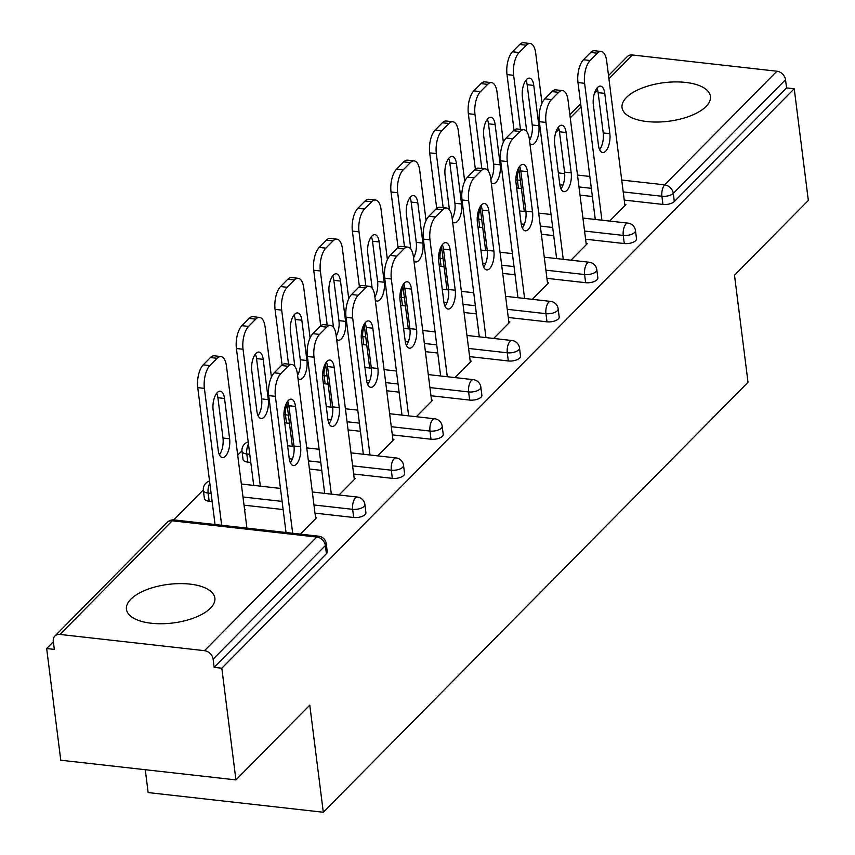 <?xml version="1.0" encoding="UTF-8"?>
<svg xmlns="http://www.w3.org/2000/svg" width="855" height="855" viewBox="0 0 855 855"><rect width="100%" height="100%" fill="white"/><g stroke="black" fill="none" stroke-linecap="round" stroke-linejoin="round"><path stroke-width="1.28" d="M626.416 97.502A44.556 19.43 -7.2 0 0 622.034 107.57A44.556 19.43 -7.2 0 0 657.516 122.041A44.556 19.43 -7.2 0 0 706.07 106.458A44.556 19.43 -7.2 0 0 710.452 96.401A44.556 19.43 -7.2 0 0 674.969 81.92A44.556 19.43 -7.2 0 0 626.416 97.502M130.826 599.205A44.556 19.43 -7.2 0 0 126.444 609.262A44.556 19.43 -7.2 0 0 161.926 623.744A44.556 19.43 -7.2 0 0 210.48 608.151A44.556 19.43 -7.2 0 0 214.862 598.094A44.556 19.43 -7.2 0 0 179.379 583.612A44.556 19.43 -7.2 0 0 130.826 599.205M145.264 769.714L148.15 792.574L323.308 812.25L748.018 382.292L734.498 275.192L808.338 200.444L794.231 88.749L221.819 668.204L235.927 779.899L60.769 760.223L46.662 648.528L54.325 649.394L53.288 641.229A8.571 6.744 -135.4 0 1 54.859 636.067L167.11 522.437A8.571 6.744 -135.4 0 1 172.24 520.802L59.989 634.442A8.571 6.744 -135.4 0 0 54.859 636.067M241.965 450.82L237.701 455.138M203.319 489.947L173.725 519.904M53.363 641.752L46.662 648.528M204.505 650.676L316.756 537.047A8.571 6.744 -135.4 0 1 325.381 545.554A8.571 3.741 -7.2 0 0 326.225 543.62L327.251 551.785A8.571 3.741 172.8 0 1 326.407 553.719L325.381 545.554L213.13 659.184A8.571 6.744 -135.4 0 0 204.505 650.676L59.989 634.442M326.407 553.719L214.156 667.349L221.819 668.204M213.13 659.184L214.156 667.349M608.514 75.582L627.26 56.612A8.571 6.744 44.6 0 1 632.39 54.977L776.906 71.222A8.571 6.744 44.6 0 1 785.531 79.729L786.568 87.894L794.231 88.749M323.308 812.25L309.777 705.151L235.927 779.899M300.383 534.119L316.66 517.638L315.548 517.521M244.648 510.136L245.161 509.612L244.573 509.548M482.733 227.654L479.762 227.323A8.571 3.741 172.8 0 1 477.977 226.992M624.278 243.557L623.252 235.403A8.571 3.741 172.8 0 0 634.624 232.496A8.571 3.741 -7.2 0 0 635.468 230.561L636.505 238.727A8.571 3.741 172.8 0 1 635.66 240.661A8.571 3.741 172.8 0 1 624.278 243.557L585.59 239.208M553.719 235.627L541.365 234.238M786.568 87.894L674.317 201.524A8.571 3.741 172.8 0 1 662.935 204.431L624.246 200.081M592.376 196.5L580.021 195.111M521.39 188.528L518.419 188.186A8.571 3.741 172.8 0 1 516.634 187.854M570.969 260.198L587.246 243.718L586.145 243.59M405.42 305.919L402.459 305.588A8.571 3.741 172.8 0 1 400.664 305.256M546.976 321.822L545.939 313.667A8.571 3.741 172.8 0 0 557.321 310.76A8.571 3.741 -7.2 0 0 558.155 308.826L559.191 316.991A8.571 3.741 172.8 0 1 558.347 318.926A8.571 3.741 172.8 0 1 546.976 321.822L508.276 317.472M476.406 313.892L464.051 312.502M493.656 338.462L509.933 321.982L508.832 321.854M328.117 384.184L325.146 383.852A8.571 3.741 172.8 0 1 323.361 383.521M469.662 400.087L468.626 391.932A8.571 3.741 172.8 0 0 480.008 389.025A8.571 3.741 -7.2 0 0 480.841 387.091L481.878 395.256A8.571 3.741 172.8 0 1 481.034 397.19A8.571 3.741 172.8 0 1 469.662 400.087L430.963 395.737M399.093 392.156L386.738 390.767M416.342 416.727L432.619 400.247L431.519 400.119M247.832 462.117A8.571 3.741 172.8 0 1 243.044 459.424L242.018 451.269A8.571 3.741 -7.2 0 0 246.796 453.952L247.832 462.117L250.804 462.448M392.349 478.351L391.312 470.197A8.571 3.741 172.8 0 0 402.694 467.29A8.571 3.741 -7.2 0 0 403.539 465.355L404.565 473.52A8.571 3.741 172.8 0 1 403.72 475.455A8.571 3.741 172.8 0 1 392.349 478.351L353.649 474.001M321.779 470.421L309.425 469.032M339.029 494.992L355.317 478.511L354.205 478.383M209.176 501.244A8.571 3.741 172.8 0 1 204.388 498.561L203.362 490.396A8.571 3.741 -7.2 0 0 208.139 493.089L209.176 501.244L212.147 501.586M353.692 517.489L352.655 509.324A8.571 3.741 172.8 0 0 364.038 506.427A8.571 3.741 -7.2 0 0 364.882 504.482L365.908 512.647A8.571 3.741 172.8 0 1 365.064 514.582A8.571 3.741 172.8 0 1 353.692 517.489L314.993 513.139M283.123 509.559L244.017 505.166M377.686 455.854L393.973 439.374L392.862 439.256M289.46 423.321L286.489 422.979A8.571 3.741 172.8 0 1 284.704 422.648M431.005 439.224L429.969 431.059A8.571 3.741 172.8 0 0 441.351 428.163A8.571 3.741 -7.2 0 0 442.185 426.218L443.221 434.383A8.571 3.741 172.8 0 1 442.377 436.317A8.571 3.741 172.8 0 1 431.005 439.224L392.306 434.874M360.436 431.294L348.081 429.905M454.999 377.589L471.276 361.109L470.175 360.992M366.774 345.057L363.803 344.715A8.571 3.741 172.8 0 1 362.018 344.383M508.319 360.96L507.282 352.794A8.571 3.741 172.8 0 0 518.664 349.898A8.571 3.741 -7.2 0 0 519.498 347.953L520.535 356.118A8.571 3.741 172.8 0 1 519.69 358.053A8.571 3.741 172.8 0 1 508.319 360.96L469.619 356.61M437.749 353.03L425.395 351.64M532.312 299.325L548.589 282.845L547.489 282.727M444.076 266.792L441.105 266.45A8.571 3.741 172.8 0 1 439.32 266.119M585.622 282.695L584.596 274.53A8.571 3.741 172.8 0 0 595.967 271.634A8.571 3.741 -7.2 0 0 596.811 269.688L597.848 277.854A8.571 3.741 172.8 0 1 597.004 279.788A8.571 3.741 172.8 0 1 585.622 282.695L546.933 278.345M515.063 274.765L502.708 273.376M609.626 221.06L625.903 204.58L624.802 204.463M287.686 401.241A13.135 5.739 -83.6 0 1 288.872 405.708L293.96 446A13.135 5.739 -83.6 0 1 290.39 462.758M286.03 532.505L268.737 395.619A17.143 7.481 -83.6 0 1 274.231 372.791L281.423 365.513A17.143 7.481 -83.6 0 1 285.271 363.781L291.908 364.529A17.143 7.481 96.4 0 0 288.06 366.261L281.423 365.513M291.908 364.529A17.143 7.481 96.4 0 1 297.422 374.03L315.687 518.622M292.666 533.253L275.374 396.357L268.737 395.619M274.231 372.791L280.868 373.539L288.06 366.261M295.509 406.456L300.597 446.748A13.135 5.739 -83.6 0 1 293.436 465.58A13.135 5.739 -83.6 0 1 289.204 458.291L284.116 417.999A13.135 5.739 -83.6 0 1 291.277 399.167A13.135 5.739 -83.6 0 1 295.509 406.456L288.872 405.708M280.868 373.539A17.143 7.481 96.4 0 0 275.374 396.357M229.621 438.775L224.534 398.483A13.135 5.739 96.4 0 0 220.301 391.195A13.135 5.739 96.4 0 0 213.13 410.026L218.217 450.307A13.135 5.739 96.4 0 0 222.45 457.596A13.135 5.739 96.4 0 0 229.621 438.775L222.984 438.027L217.897 397.735A13.135 5.739 96.4 0 0 216.7 393.257M246.913 528.112L226.447 366.058A17.143 7.481 96.4 0 0 220.921 356.556A17.143 7.481 96.4 0 0 217.074 358.288L209.892 365.555A17.143 7.481 96.4 0 0 204.388 388.384L197.751 387.636L215.043 524.532M221.68 525.28L204.388 388.384M217.074 358.288L210.437 357.54L203.255 364.818L209.892 365.555M219.404 454.785A13.135 5.739 96.4 0 0 222.984 438.027M210.437 357.54A17.143 7.481 -83.6 0 1 214.284 355.808L220.921 356.556M197.751 387.636A17.143 7.481 -83.6 0 1 203.255 364.818M326.343 362.103A13.135 5.739 -83.6 0 1 327.529 366.581L332.616 406.873A13.135 5.739 -83.6 0 1 329.047 423.631M324.686 493.378L307.383 356.482A17.143 7.481 -83.6 0 1 312.887 333.653L320.08 326.386A17.143 7.481 -83.6 0 1 323.917 324.654L330.564 325.402A17.143 7.481 96.4 0 0 326.717 327.123L320.08 326.386M330.564 325.402A17.143 7.481 96.4 0 1 336.079 334.904L354.344 479.484M331.323 494.126L314.031 357.23L307.383 356.482M312.887 333.653L319.524 334.401L326.717 327.123M334.166 367.329L339.253 407.621A13.135 5.739 -83.6 0 1 332.093 426.442A13.135 5.739 -83.6 0 1 327.86 419.153L322.773 378.861A13.135 5.739 -83.6 0 1 329.934 360.041A13.135 5.739 -83.6 0 1 334.166 367.329L327.529 366.581M319.524 334.401A17.143 7.481 96.4 0 0 314.031 357.23M365 322.976A13.135 5.739 -83.6 0 1 366.186 327.444L371.273 367.736A13.135 5.739 -83.6 0 1 367.703 384.494M363.343 454.24L346.04 317.355A17.143 7.481 -83.6 0 1 351.544 294.526L358.726 287.248A17.143 7.481 -83.6 0 1 362.573 285.517L369.221 286.265A17.143 7.481 96.4 0 0 365.374 287.996L358.726 287.248M369.221 286.265A17.143 7.481 96.4 0 1 374.736 295.766L393.001 440.357M369.98 454.988L352.688 318.092L346.04 317.355M351.544 294.526L358.181 295.274L365.374 287.996M372.823 328.192L377.91 368.484A13.135 5.739 -83.6 0 1 370.749 387.315A13.135 5.739 -83.6 0 1 366.517 380.026L361.43 339.734A13.135 5.739 -83.6 0 1 368.591 320.903A13.135 5.739 -83.6 0 1 372.823 328.192L366.186 327.444M358.181 295.274A17.143 7.481 96.4 0 0 352.688 318.092M403.656 283.839A13.135 5.739 -83.6 0 1 404.843 288.317L409.93 328.609A13.135 5.739 -83.6 0 1 406.36 345.367M401.989 415.113L384.697 278.217A17.143 7.481 -83.6 0 1 390.201 255.389L397.383 248.121A17.143 7.481 -83.6 0 1 401.23 246.39L407.867 247.138A17.143 7.481 96.4 0 0 404.03 248.858L397.383 248.121M407.867 247.138A17.143 7.481 96.4 0 1 413.393 256.639L431.657 401.219M408.637 415.861L391.334 278.965L384.697 278.217M390.201 255.389L396.838 256.137L404.03 248.858M411.479 289.065L416.567 329.357A13.135 5.739 -83.6 0 1 409.406 348.177A13.135 5.739 -83.6 0 1 405.174 340.889L400.076 300.597A13.135 5.739 -83.6 0 1 407.247 281.776A13.135 5.739 -83.6 0 1 411.479 289.065L404.843 288.317M396.838 256.137A17.143 7.481 96.4 0 0 391.334 278.965M442.313 244.712A13.135 5.739 -83.6 0 1 443.499 249.179L448.586 289.471A13.135 5.739 -83.6 0 1 445.017 306.229M440.646 375.976L423.353 239.09A17.143 7.481 -83.6 0 1 428.857 216.262L436.039 208.983A17.143 7.481 -83.6 0 1 439.887 207.252L446.524 208A17.143 7.481 96.4 0 0 442.687 209.732L436.039 208.983M446.524 208A17.143 7.481 96.4 0 1 452.049 217.501L470.314 362.093M447.293 376.724L429.99 239.828L423.353 239.09M428.857 216.262L435.494 217.01L442.687 209.732M450.136 249.927L455.223 290.219A13.135 5.739 -83.6 0 1 448.063 309.05A13.135 5.739 -83.6 0 1 443.831 301.762L438.733 261.47A13.135 5.739 -83.6 0 1 445.904 242.638A13.135 5.739 -83.6 0 1 450.136 249.927L443.499 249.179M435.494 217.01A17.143 7.481 96.4 0 0 429.99 239.828M480.97 205.574A13.135 5.739 -83.6 0 1 482.156 210.052L487.243 250.344A13.135 5.739 -83.6 0 1 483.674 267.102M479.302 336.849L462.01 199.952A17.143 7.481 -83.6 0 1 467.514 177.124L474.696 169.856A17.143 7.481 -83.6 0 1 478.544 168.125L485.18 168.873A17.143 7.481 96.4 0 0 481.333 170.594L474.696 169.856M485.18 168.873A17.143 7.481 96.4 0 1 490.706 178.374L508.971 322.955M485.95 337.597L468.647 200.701L462.01 199.952M467.514 177.124L474.151 177.872L481.333 170.594M488.793 210.8L493.88 251.092A13.135 5.739 -83.6 0 1 486.719 269.913A13.135 5.739 -83.6 0 1 482.487 262.624L477.389 222.332A13.135 5.739 -83.6 0 1 484.561 203.511A13.135 5.739 -83.6 0 1 488.793 210.8L482.156 210.052M474.151 177.872A17.143 7.481 96.4 0 0 468.647 200.701M268.278 399.638L263.19 359.346A13.135 5.739 96.4 0 0 258.958 352.068A13.135 5.739 96.4 0 0 251.787 370.888L256.874 411.18A13.135 5.739 96.4 0 0 261.106 418.469A13.135 5.739 96.4 0 0 268.278 399.638L261.641 398.9L256.543 358.608A13.135 5.739 96.4 0 0 255.356 354.13M271.43 377.055L265.103 326.931A17.143 7.481 96.4 0 0 259.578 317.419A17.143 7.481 96.4 0 0 255.731 319.15L248.549 326.428A17.143 7.481 96.4 0 0 243.044 349.257L236.407 348.509L253.7 485.405M260.337 486.153L243.044 349.257M255.731 319.15L249.094 318.402L241.912 325.68L248.549 326.428M258.06 415.658A13.135 5.739 96.4 0 0 261.641 398.9M249.094 318.402A17.143 7.481 -83.6 0 1 252.941 316.681L259.578 317.419M236.407 348.509A17.143 7.481 -83.6 0 1 241.912 325.68M297.978 378.402A13.135 5.739 96.4 0 0 299.763 379.331A13.135 5.739 96.4 0 0 306.934 360.511L301.847 320.219A13.135 5.739 96.4 0 0 297.615 312.93A13.135 5.739 96.4 0 0 290.444 331.761L294.825 366.421M310.087 337.917L303.76 287.793A17.143 7.481 96.4 0 0 298.235 278.292A17.143 7.481 96.4 0 0 294.387 280.023L287.205 287.291A17.143 7.481 96.4 0 0 281.701 310.119L275.064 309.371L282.075 364.914M288.53 364.155L281.701 310.119M286.831 402.523L292.357 446.267M294.387 280.023L287.75 279.275L280.568 286.553L287.205 287.291M297.572 375.238A13.135 5.739 96.4 0 0 300.297 359.763L295.199 319.471A13.135 5.739 96.4 0 0 294.013 314.993M287.75 279.275A17.143 7.481 -83.6 0 1 291.598 277.544L298.235 278.292M275.064 309.371A17.143 7.481 -83.6 0 1 280.568 286.553M336.635 339.275A13.135 5.739 96.4 0 0 338.42 340.204A13.135 5.739 96.4 0 0 345.591 321.373L340.493 281.081A13.135 5.739 96.4 0 0 336.261 273.803A13.135 5.739 96.4 0 0 329.1 292.624L333.482 327.283M348.744 298.79L342.406 248.666A17.143 7.481 96.4 0 0 336.891 239.154A17.143 7.481 96.4 0 0 333.044 240.886L325.862 248.164A17.143 7.481 96.4 0 0 320.358 270.992L313.721 270.244L320.732 325.776M327.187 325.018L320.358 270.992M325.488 363.386L331.013 407.14M333.044 240.886L326.407 240.137L319.225 247.416L325.862 248.164M336.229 336.111A13.135 5.739 96.4 0 0 338.954 320.636L333.856 280.344A13.135 5.739 96.4 0 0 332.67 275.866M326.407 240.137A17.143 7.481 -83.6 0 1 330.254 238.417L336.891 239.154M313.721 270.244A17.143 7.481 -83.6 0 1 319.225 247.416M375.292 300.137A13.135 5.739 96.4 0 0 377.076 301.067A13.135 5.739 96.4 0 0 384.248 282.246L379.15 241.954A13.135 5.739 96.4 0 0 374.918 234.665A13.135 5.739 96.4 0 0 367.757 253.497L372.139 288.156M387.401 259.653L381.063 209.528A17.143 7.481 96.4 0 0 375.548 200.027A17.143 7.481 96.4 0 0 371.701 201.759L364.519 209.026A17.143 7.481 96.4 0 0 359.015 231.855L352.378 231.107L359.389 286.649M365.844 285.891L359.015 231.855M364.145 324.259L369.67 368.003M371.701 201.759L365.064 201.011L357.871 208.289L364.519 209.026M374.885 296.974A13.135 5.739 96.4 0 0 377.611 281.498L372.513 241.206A13.135 5.739 96.4 0 0 371.327 236.728M365.064 201.011A17.143 7.481 -83.6 0 1 368.911 199.279L375.548 200.027M352.378 231.107A17.143 7.481 -83.6 0 1 357.871 208.289M413.948 261.01A13.135 5.739 96.4 0 0 415.733 261.94A13.135 5.739 96.4 0 0 422.904 243.109L417.806 202.817A13.135 5.739 96.4 0 0 413.574 195.539A13.135 5.739 96.4 0 0 406.414 214.359L410.795 249.019M426.057 220.526L419.72 170.401A17.143 7.481 96.4 0 0 414.205 160.89A17.143 7.481 96.4 0 0 410.357 162.621L403.175 169.899A17.143 7.481 96.4 0 0 397.671 192.728L391.034 191.98L398.045 247.512M404.49 246.753L397.671 192.728M402.801 285.121L408.327 328.876M410.357 162.621L403.72 161.873L396.528 169.151L403.175 169.899M413.542 257.847A13.135 5.739 96.4 0 0 416.257 242.371L411.17 202.079A13.135 5.739 96.4 0 0 409.983 197.601M403.72 161.873A17.143 7.481 -83.6 0 1 407.568 160.152L414.205 160.89M391.034 191.98A17.143 7.481 -83.6 0 1 396.528 169.151M519.626 166.447A13.135 5.739 -83.6 0 1 520.813 170.915L525.9 211.206A13.135 5.739 -83.6 0 1 522.33 227.964M517.959 297.711L500.667 160.826A17.143 7.481 -83.6 0 1 506.171 137.997L513.353 130.719A17.143 7.481 -83.6 0 1 517.2 128.987L523.837 129.736A17.143 7.481 96.4 0 0 519.99 131.467L513.353 130.719M523.837 129.736A17.143 7.481 96.4 0 1 529.363 139.237L547.628 283.828M524.596 298.459L507.304 161.563L500.667 160.826M506.171 137.997L512.808 138.745L519.99 131.467M527.45 171.663L532.537 211.955A13.135 5.739 -83.6 0 1 525.376 230.786A13.135 5.739 -83.6 0 1 521.144 223.497L516.046 183.205A13.135 5.739 -83.6 0 1 523.217 164.374A13.135 5.739 -83.6 0 1 527.45 171.663L520.813 170.915M512.808 138.745A17.143 7.481 96.4 0 0 507.304 161.563M452.605 221.873A13.135 5.739 96.4 0 0 454.39 222.802A13.135 5.739 96.4 0 0 461.561 203.982L456.463 163.69A13.135 5.739 96.4 0 0 452.231 156.401A13.135 5.739 96.4 0 0 445.07 175.232L449.441 209.892M464.714 181.388L458.376 131.264A17.143 7.481 96.4 0 0 452.861 121.763A17.143 7.481 96.4 0 0 449.014 123.494L441.821 130.762A17.143 7.481 96.4 0 0 436.328 153.59L429.691 152.842L436.702 208.385M443.147 207.626L436.328 153.59M441.458 245.994L446.983 289.738M449.014 123.494L442.377 122.746L435.184 130.024L441.821 130.762M452.199 218.709A13.135 5.739 96.4 0 0 454.913 203.234L449.826 162.942A13.135 5.739 96.4 0 0 448.64 158.464M442.377 122.746A17.143 7.481 -83.6 0 1 446.225 121.015L452.861 121.763M429.691 152.842A17.143 7.481 -83.6 0 1 435.184 130.024M558.283 127.31A13.135 5.739 -83.6 0 1 559.469 131.788L564.557 172.079A13.135 5.739 -83.6 0 1 560.987 188.837M556.616 258.584L539.323 121.688A17.143 7.481 -83.6 0 1 544.827 98.859L552.009 91.592A17.143 7.481 -83.6 0 1 555.857 89.861L562.494 90.609A17.143 7.481 96.4 0 0 558.646 92.329L552.009 91.592M562.494 90.609A17.143 7.481 96.4 0 1 568.019 100.11L586.284 244.69M563.253 259.332L545.96 122.436L539.323 121.688M544.827 98.859L551.464 99.608L558.646 92.329M566.106 132.536L571.193 172.828A13.135 5.739 -83.6 0 1 564.022 191.648A13.135 5.739 -83.6 0 1 559.79 184.359L554.703 144.068A13.135 5.739 -83.6 0 1 561.874 125.247A13.135 5.739 -83.6 0 1 566.106 132.536L559.469 131.788M551.464 99.608A17.143 7.481 96.4 0 0 545.96 122.436M491.262 182.746A13.135 5.739 96.4 0 0 493.046 183.675A13.135 5.739 96.4 0 0 500.207 164.844L495.12 124.552A13.135 5.739 96.4 0 0 490.888 117.274A13.135 5.739 96.4 0 0 483.727 136.095L488.098 170.754M503.371 142.261L497.033 92.137A17.143 7.481 96.4 0 0 491.518 82.625A17.143 7.481 96.4 0 0 487.671 84.356L480.478 91.635A17.143 7.481 96.4 0 0 474.985 114.463L468.348 113.715L475.359 169.247M481.803 168.488L474.985 114.463M480.115 206.857L485.64 250.611M487.671 84.356L481.034 83.608L473.841 90.887L480.478 91.635M490.856 179.582A13.135 5.739 96.4 0 0 493.57 164.107L488.483 123.815A13.135 5.739 96.4 0 0 487.297 119.337M481.034 83.608A17.143 7.481 -83.6 0 1 484.881 81.888L491.518 82.625M468.348 113.715A17.143 7.481 -83.6 0 1 473.841 90.887M596.929 88.183A13.135 5.739 -83.6 0 1 598.126 92.65L603.213 132.942A13.135 5.739 -83.6 0 1 599.633 149.7M595.272 219.446L577.98 82.561A17.143 7.481 -83.6 0 1 583.484 59.732L590.666 52.454A17.143 7.481 -83.6 0 1 594.514 50.723L601.151 51.471A17.143 7.481 96.4 0 0 597.303 53.202L590.666 52.454M601.151 51.471A17.143 7.481 96.4 0 1 606.676 60.972L624.941 205.563M601.909 220.195L584.617 83.298L577.98 82.561M583.484 59.732L590.121 60.481L597.303 53.202M604.763 93.398L609.85 133.69A13.135 5.739 -83.6 0 1 602.679 152.521A13.135 5.739 -83.6 0 1 598.447 145.232L593.359 104.941A13.135 5.739 -83.6 0 1 600.531 86.109A13.135 5.739 -83.6 0 1 604.763 93.398L598.126 92.65M590.121 60.481A17.143 7.481 96.4 0 0 584.617 83.298M529.908 143.608A13.135 5.739 96.4 0 0 531.703 144.538A13.135 5.739 96.4 0 0 538.864 125.717L533.777 85.425A13.135 5.739 96.4 0 0 529.544 78.136A13.135 5.739 96.4 0 0 522.384 96.968L526.755 131.627M542.027 103.124L535.69 52.999A17.143 7.481 96.4 0 0 530.175 43.498A17.143 7.481 96.4 0 0 526.327 45.23L519.135 52.497A17.143 7.481 96.4 0 0 513.641 75.326L506.994 74.577L514.015 130.12M520.46 129.362L513.641 75.326M518.761 167.73L524.297 211.474M526.327 45.23L519.69 44.481L512.498 51.76L519.135 52.497M529.512 140.444A13.135 5.739 96.4 0 0 532.227 124.969L527.14 84.677A13.135 5.739 96.4 0 0 525.953 80.199M519.69 44.481A17.143 7.481 -83.6 0 1 523.527 42.75L530.175 43.498M506.994 74.577A17.143 7.481 -83.6 0 1 512.498 51.76M326.225 543.62A8.571 8.571 0 0 0 318.68 536.181A8.571 3.741 -83.6 0 0 316.756 537.047L172.24 520.802A8.571 3.741 -83.6 0 1 174.164 519.936A8.571 8.571 0 0 0 167.11 522.437M632.39 54.977L608.92 78.746M597.645 90.16L594.396 93.452M581.058 106.95L570.264 117.883M558.988 129.297L555.739 132.578M558.347 172.913L564.695 173.618M577.488 175.061L589.843 176.451M621.713 180.031L664.656 184.851L776.906 71.222M785.531 79.729L673.28 193.369L674.317 201.524M662.935 204.431L661.909 196.265A8.571 3.741 96.4 0 1 664.656 184.851A8.571 6.744 44.6 0 1 673.28 193.369A8.571 3.741 172.8 0 1 661.909 196.265L623.21 191.915M518.28 168.638A8.571 6.744 44.6 0 1 518.878 168.574M364.882 504.482A8.571 8.571 0 0 0 357.337 497.044A8.571 3.741 -83.6 0 0 355.413 497.909A8.571 3.741 96.4 0 0 352.655 509.324L313.967 504.974M282.097 501.393L242.98 497.001M211.11 493.421L208.139 493.089A8.571 3.741 96.4 0 1 209.817 483.161M403.539 465.355A8.571 8.571 0 0 0 395.993 457.917A8.571 3.741 -83.6 0 0 394.07 458.782A8.571 3.741 96.4 0 0 391.312 470.197L352.623 465.847M320.753 462.266L308.399 460.877M292.389 459.071L289.268 458.729M249.767 454.283L246.796 453.952A8.571 3.741 96.4 0 1 248.474 444.034M442.185 426.218A8.571 8.571 0 0 0 434.65 418.779A8.571 3.741 -83.6 0 0 432.726 419.645A8.571 3.741 96.4 0 0 429.969 431.059L391.28 426.709M359.41 423.129L347.055 421.739M331.045 419.944L327.914 419.591M288.424 415.156L285.452 414.825L286.489 422.979M480.841 387.091A8.571 8.571 0 0 0 473.296 379.652A8.571 3.741 -83.6 0 0 471.383 380.518A8.571 3.741 96.4 0 0 468.626 391.932L429.937 387.582M398.067 384.002L385.712 382.613M369.702 380.806L366.571 380.464M327.08 376.018L324.109 375.687L325.146 383.852M519.498 347.953A8.571 8.571 0 0 0 511.953 340.514A8.571 3.741 -83.6 0 0 510.029 341.38A8.571 3.741 96.4 0 0 507.282 352.794L468.593 348.445M436.723 344.864L424.358 343.475M408.348 341.679L405.227 341.327M365.737 336.891L362.766 336.56L363.803 344.715M558.155 308.826A8.571 8.571 0 0 0 550.609 301.388A8.571 3.741 -83.6 0 0 548.686 302.253A8.571 3.741 96.4 0 0 545.939 313.667L507.25 309.318M475.38 305.737L463.015 304.348M447.005 302.542L443.884 302.2M404.394 297.754L401.423 297.422L402.459 305.588M596.811 269.688A8.571 8.571 0 0 0 589.266 262.25A8.571 3.741 -83.6 0 0 587.342 263.116A8.571 3.741 96.4 0 0 584.596 274.53L545.907 270.18M514.037 266.6L501.671 265.21M485.661 263.415L482.541 263.062M443.05 258.627L440.079 258.296L441.105 266.45M635.468 230.561A8.571 8.571 0 0 0 627.923 223.123A8.571 3.741 -83.6 0 0 625.999 223.989A8.571 3.741 96.4 0 0 623.252 235.403L584.564 231.053M552.683 227.473L540.328 226.083M524.318 224.277L521.197 223.935M481.707 219.489L478.736 219.158L479.762 227.323M591.339 188.335L578.985 186.946M562.975 185.15L559.854 184.798M520.364 180.362L517.393 180.031L518.419 188.186M283.924 414.557A8.571 3.741 -7.2 0 0 285.452 414.825A8.571 3.741 96.4 0 1 287.13 404.896M322.581 375.42A8.571 3.741 -7.2 0 0 324.109 375.687A8.571 3.741 96.4 0 1 325.787 365.769M361.238 336.293A8.571 3.741 -7.2 0 0 362.766 336.56A8.571 3.741 96.4 0 1 364.444 326.631M399.894 297.155A8.571 3.741 -7.2 0 0 401.423 297.422A8.571 3.741 96.4 0 1 403.1 287.504M438.551 258.028A8.571 3.741 -7.2 0 0 440.079 258.296A8.571 3.741 96.4 0 1 441.757 248.367M477.208 218.891A8.571 3.741 -7.2 0 0 478.736 219.158A8.571 3.741 96.4 0 1 480.414 209.24M515.864 179.764A8.571 3.741 -7.2 0 0 517.393 180.031A8.571 3.741 96.4 0 1 519.071 170.102M300.597 446.748L293.96 446M217.897 397.735L224.534 398.483M339.253 407.621L332.616 406.873M377.91 368.484L371.273 367.736M416.567 329.357L409.93 328.609M455.223 290.219L448.586 289.471M493.88 251.092L487.243 250.344M256.543 358.608L263.19 359.346M300.297 359.763L306.934 360.511M295.199 319.471L301.847 320.219M338.954 320.636L345.591 321.373M333.856 280.344L340.493 281.081M377.611 281.498L384.248 282.246M372.513 241.206L379.15 241.954M416.257 242.371L422.904 243.109M411.17 202.079L417.806 202.817M532.537 211.955L525.9 211.206M454.913 203.234L461.561 203.982M449.826 162.942L456.463 163.69M571.193 172.828L564.557 172.079M493.57 164.107L500.207 164.844M488.483 123.815L495.12 124.552M609.85 133.69L603.213 132.942M532.227 124.969L538.864 125.717M527.14 84.677L533.777 85.425M569.858 114.72L580.663 103.786M318.68 536.181L174.164 519.936M209.55 481.076A8.571 8.571 0 0 0 203.362 490.396M357.337 497.044L312.321 491.988M280.451 488.408L241.345 484.016M248.207 441.939A8.571 8.571 0 0 0 242.018 451.269M395.993 457.917L350.978 452.861M319.107 449.281L306.753 447.892M294.013 446.46L287.622 445.733M434.65 418.779L389.634 413.724M357.764 410.144L345.409 408.754M332.67 407.322L326.279 406.606M473.296 379.652L428.291 374.597M396.421 371.017L384.066 369.627M371.327 368.195L364.925 367.468M511.953 340.514L466.948 335.459M435.077 331.879L422.723 330.49M409.983 329.057L403.581 328.341M550.609 301.388L505.604 296.332M473.734 292.752L461.379 291.363M448.64 289.93L442.238 289.204M589.266 262.25L544.261 257.195M512.391 253.614L500.036 252.225M487.297 250.793L480.895 250.077M627.923 223.123L582.918 218.068M551.048 214.487L538.693 213.098M525.953 211.666L519.551 210.939"/></g></svg>
